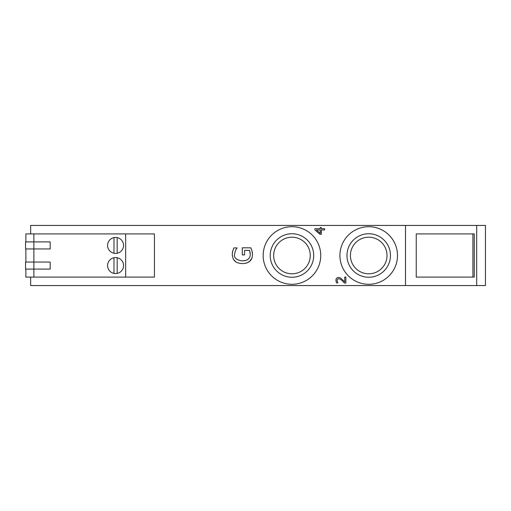 <?xml version="1.0" encoding="UTF-8"?>
<svg xmlns="http://www.w3.org/2000/svg" width="511" height="511" viewBox="0 0 511 511"><rect width="100%" height="100%" fill="white"/><g stroke="black" fill="none" stroke-linecap="round" stroke-linejoin="round"><path stroke-width="0.77" d="M242.355 263.587C245.823 263.523 248.359 262.673 249.962 261.044C251.469 259.92 252.319 257.678 252.504 254.306L251.936 250.703L250.831 247.822L242.31 247.822L242.31 254.906L244.584 254.906L244.584 250.384L249.63 250.384L250.262 254.401C250.275 256.311 249.585 257.876 248.193 259.096C247.535 260.08 245.561 260.68 242.278 260.885C236.644 260.048 234.057 257.953 234.517 254.593L235.43 250.588L237.078 247.905L233.942 247.905L232.805 250.671L232.269 254.293C232.652 257.978 233.54 260.227 234.939 261.025C235.827 262.411 238.298 263.261 242.355 263.587L242.208 263.587M248.518 258.802L249.068 258.189M250.256 254.625L250.103 252.21M250.831 247.822L251.259 248.819M251.489 249.4L251.936 250.703M252.364 252.44L252.504 254.306M251.872 258.1L249.962 261.044L247.401 262.686M247.094 262.807L244.392 263.465M235.641 261.606L234.115 260.125M232.403 256.043L232.269 254.293M232.409 252.402L232.824 250.607M233.406 249.061L233.942 247.905M236.242 249.151L235.43 250.588M236.548 259.071L236.957 259.396M242.144 260.885L245.727 260.418M246.73 260.029L247.139 259.824M30.666 277.09L30.666 285.566L405.498 285.566L405.498 225.434L30.666 225.434L30.666 233.91M405.498 285.566L485.45 285.566L485.45 225.434L405.498 225.434M472.899 233.91L416.248 233.91L416.248 277.09L474.259 277.09L474.259 233.91L472.899 233.91L472.899 277.09M345.87 283.075L344.491 283.075L342.14 280.718C340.684 279.332 339.528 278.693 338.665 278.789L337.439 279.274L337.043 280.469L337.886 282.87L336.493 282.87L335.912 280.373C335.983 278.489 336.877 277.518 338.589 277.46L340.543 277.971L344.74 281.848L344.74 277.058L345.87 277.058L345.87 283.075M320.256 229.963L320.256 233.246L316.45 229.963L320.256 229.963M321.31 228.711L324.664 228.711L324.664 229.963L321.31 229.963L321.31 234.274L319.931 234.274L314.904 229.912L314.904 228.711L320.256 228.711L320.256 227.548L321.31 227.548L321.31 228.711M125.655 233.91L154.437 233.91L154.437 277.09L125.655 277.09L125.655 233.91L25.869 233.91L25.869 241.907M390.461 255.5A21.749 21.749 0 0 1 357.841 274.337A21.749 21.749 0 0 1 357.841 236.663A21.749 21.749 0 0 1 390.461 255.5M387.019 255.5A18.3 18.3 0 0 0 359.565 239.653A18.3 18.3 0 0 0 359.565 271.347A18.3 18.3 0 0 0 387.019 255.5M313.709 255.5A21.749 21.749 0 0 1 281.088 274.337A21.749 21.749 0 0 1 281.088 236.663A21.749 21.749 0 0 1 313.709 255.5M310.26 255.5A18.3 18.3 0 0 0 282.807 239.653A18.3 18.3 0 0 0 282.807 271.347A18.3 18.3 0 0 0 310.26 255.5M33.867 233.91L33.867 241.907L50.187 241.907L50.187 248.946L25.55 248.946L25.55 241.907L33.867 241.907L33.867 262.054L25.55 262.054L25.55 269.093L33.867 269.093L33.867 262.054L50.187 262.054L50.187 269.093L33.867 269.093L33.867 277.09L125.655 277.09M113.979 273.411A7.997 7.997 0 0 1 109.597 260.271A7.997 7.997 0 0 1 123.164 263.044A7.997 7.997 0 0 1 113.979 273.411L113.979 257.742M117.179 253.258A7.997 7.997 0 0 1 107.993 242.891A7.997 7.997 0 0 1 121.567 240.125A7.997 7.997 0 0 1 117.179 253.258L117.179 237.589M25.869 262.054L25.869 248.946M113.979 237.589L113.979 253.258M33.867 277.09L25.869 277.09L25.869 269.093M117.179 273.411L117.179 257.742A7.997 7.997 0 0 1 117.179 273.411M397.501 255.5A28.782 28.782 0 0 1 354.321 280.43A28.782 28.782 0 0 1 354.321 230.57A28.782 28.782 0 0 1 397.501 255.5M320.742 255.5A28.782 28.782 0 0 1 277.569 280.43A28.782 28.782 0 0 1 277.569 230.57A28.782 28.782 0 0 1 320.742 255.5M476.693 285.566L476.693 225.434"/></g></svg>
